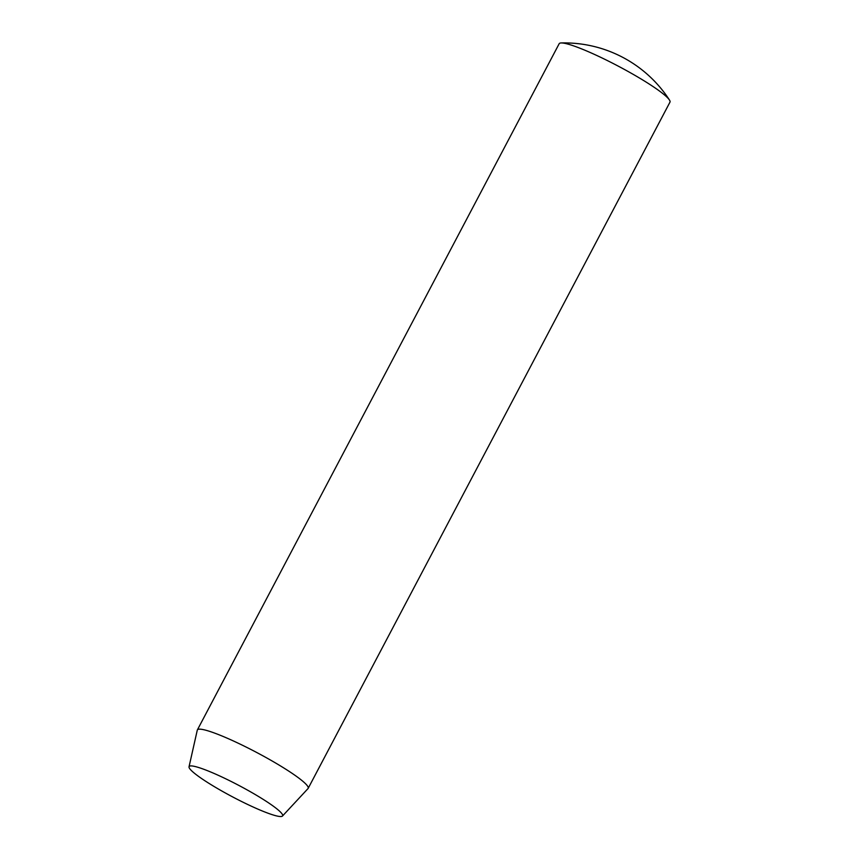 <?xml version="1.0" encoding="UTF-8"?>
<svg xmlns="http://www.w3.org/2000/svg" width="859" height="859" viewBox="0 0 859 859"><rect width="100%" height="100%" fill="white"/><g stroke="black" fill="none" stroke-linecap="round" stroke-linejoin="round"><path stroke-width="1.29" d="M308.166 788.369L669.966 102.157A62.632 7.742 -152.2 0 0 669.44 99.998A62.632 7.742 -152.2 0 0 640.223 78.47A62.632 7.742 -152.2 0 0 561.238 42.95A62.632 7.742 -152.2 0 0 559.155 43.745L197.366 729.946A62.632 7.742 27.8 0 1 278.423 764.682A62.632 7.742 27.8 0 1 308.166 788.369A62.632 7.742 27.8 0 1 308.016 788.583L282.471 816.05A52.839 6.528 27.8 0 1 214.202 786.565A52.839 6.528 27.8 0 1 189.034 766.786A52.839 6.528 27.8 0 1 257.507 795.885A52.839 6.528 27.8 0 1 282.471 816.05M189.034 766.786L197.269 730.193A62.632 7.742 27.8 0 1 197.366 729.946M669.44 99.988A125.253 125.253 0 0 0 561.249 42.95"/></g></svg>
